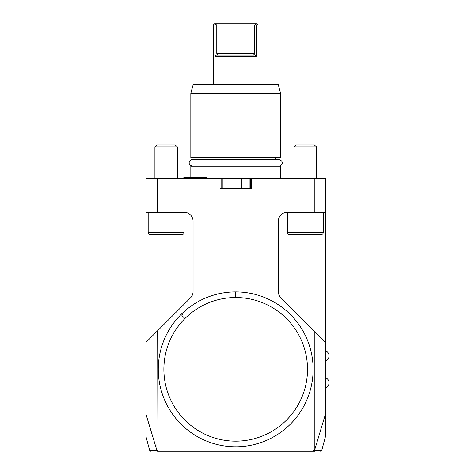 <?xml version="1.0" encoding="UTF-8"?>
<svg xmlns="http://www.w3.org/2000/svg" width="475" height="475" viewBox="0 0 475 475"><rect width="100%" height="100%" fill="white"/><g stroke="black" fill="none" stroke-linecap="round" stroke-linejoin="round"><path stroke-width="0.71" d="M314.967 451.25L157.522 451.25M325.47 436.513L321.741 450.419L320.655 451.25L321.741 450.419L314.509 450.407L325.47 414.117L325.47 436.513L325.47 342.41L280.974 297.914A8.977 8.977 0 0 1 278.344 291.567L278.344 221.231A8.977 8.977 0 0 1 287.322 212.254L287.322 232.453A2.244 2.244 0 0 0 289.566 234.697L320.981 234.697A2.244 2.244 0 0 0 323.226 232.453L287.322 232.453M158.033 451.25L158.033 450.128L157.896 451.25L156.898 450.407L149.667 450.419L150.753 451.25L149.667 450.419L145.944 436.513L145.944 414.117L145.944 436.513M145.944 212.254L184.092 212.254A8.977 8.977 0 0 1 193.07 221.231L193.07 291.567A8.977 8.977 0 0 1 190.439 297.914L157.16 331.194L156.898 450.407L145.944 414.117L145.944 178.594L219.996 178.594L219.996 188.694L251.412 188.694L251.412 178.594L325.47 178.594L325.47 342.41M157.16 212.254L157.16 178.594M287.322 212.254L314.248 212.254L314.248 178.594M313.381 451.25L313.381 450.128L314.248 450.128L314.248 331.194M157.16 450.128L158.033 450.128M235.707 446.761A77.419 77.419 0 0 1 158.282 369.342A77.419 77.419 0 0 1 235.707 291.917A77.419 77.419 0 0 1 313.126 369.342A77.419 77.419 0 0 1 163.109 396.251A77.419 77.419 0 0 1 235.707 291.917L235.707 297.528A71.808 71.808 0 0 0 199.797 431.532A71.808 71.808 0 0 0 305.069 387.927A71.808 71.808 0 0 0 235.707 297.528M157.16 331.194L145.944 342.41M251.412 178.594L219.996 178.594M314.248 450.128L314.509 450.407L313.512 451.25L313.381 450.128M314.248 212.254L325.47 212.254M250.289 178.594L250.289 188.694M249.167 178.594L249.167 188.694M222.241 178.594L222.241 188.694M221.118 178.594L221.118 188.694M280.588 178.594L280.588 166.25L190.825 166.25L190.825 177.697M275.423 159.517L275.423 157.498M195.985 159.517L195.985 157.498M190.825 157.498L280.588 157.498L280.588 93.32L190.825 93.32L190.825 157.498M280.588 93.32L278.184 84.342L193.23 84.342L190.825 93.32M256.476 24.872L256.476 56.288L253.893 54.316L254.036 55.165L217.372 55.165L217.514 54.316L216.784 53.372L216.784 24.872L215.513 24.409L215.965 23.75L255.449 23.75L256.476 24.872L255.894 24.409L256.476 24.872L258.032 24.872L258.032 84.342M217.514 54.316L214.932 56.288L256.476 56.288M214.932 56.288L214.932 24.872L215.513 24.409L214.932 24.872L213.376 24.872L213.376 84.342M255.449 23.75L256.91 23.75L258.032 24.872M216.784 53.372L254.63 53.372L253.893 54.316L254.63 53.372L254.63 24.872L255.894 24.409M216.784 24.872L254.63 24.872M213.376 24.872L214.498 23.75L215.965 23.75M192.618 166.25C186.497 164.546 189.768 159.362 192.618 159.517L278.789 159.517C285 161.346 281.556 166.393 278.789 166.25M184.092 212.254L184.092 232.453A2.244 2.244 0 0 1 181.848 234.697L150.427 234.697A2.244 2.244 0 0 1 148.182 232.453L148.182 212.254M175.115 234.697L176.403 234.697M155.871 234.697L157.16 234.697M174.942 234.697L166.309 234.697M154.915 178.594L154.915 146.995L177.359 146.995L177.359 178.594M177.359 146.995L175.293 144.928L156.982 144.928L154.915 146.995M315.537 234.697L305.443 234.697M295.005 234.697L296.293 234.697M323.226 212.254L323.226 232.453M294.049 178.594L294.049 146.995L316.492 146.995L316.492 178.594M316.492 146.995L314.426 144.928L296.115 144.928L294.049 146.995M241.318 178.594L241.318 188.694M230.096 178.594L230.096 188.694M185.238 310.626L183.285 312.906L181.913 315.548L184.929 318.565M184.092 232.453L148.182 232.453M325.47 360.923A5.344 5.344 0 0 0 325.47 350.829M325.47 387.855A5.344 5.344 0 0 0 325.47 377.756M182.085 178.594L184.092 177.697L206.53 177.697L208.537 178.594"/></g></svg>
